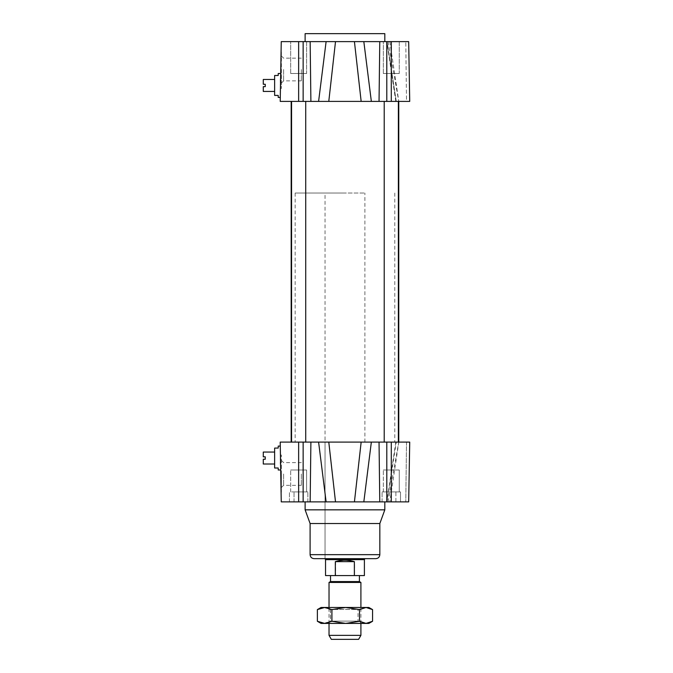 <?xml version="1.0" encoding="UTF-8"?>
<svg xmlns="http://www.w3.org/2000/svg" width="673" height="673" viewBox="0 0 673 673"><rect width="100%" height="100%" fill="white"/><g stroke="black" fill="none" stroke-linecap="round" stroke-linejoin="round"><path stroke-width="0.5" stroke-dasharray="3.37 2.52" d="M263.278 452.063L263.278 456.841L265.271 456.841L265.271 459.23L263.278 459.23L263.278 464.017M274.634 458.035L274.634 464.017L274.634 458.035M278.218 446.081L278.218 448.075L274.634 448.075L274.634 468.004L278.218 468.004L278.218 469.99M280.7 469.99L281.407 492.905L281.407 455.049L281.407 492.905M263.278 79.473L263.278 84.26L265.271 84.26L265.271 86.649L263.278 86.649L263.278 91.427M274.634 85.454L274.634 79.473L274.634 85.454M274.634 75.494L274.634 95.415L278.218 95.415L278.218 97.408M278.218 73.5L278.218 75.494M398.366 101.396L384.216 101.396L398.366 101.396L384.216 101.396L398.366 101.396L398.366 442.102L384.216 442.102L398.366 442.102M305.719 101.396L291.569 101.396L305.719 101.396L291.569 101.396L305.719 101.396L305.719 442.102L291.569 442.102L305.719 442.102M367.122 101.396L280.212 101.396M326.111 501.873L318.598 442.102L398.761 442.102L371.345 442.102L363.824 501.873L281.255 501.873M396.271 101.396L398.761 101.396L396.271 101.396L387.051 41.617L396.271 101.396L395.817 101.396L398.811 101.396L396.271 101.396M363.664 101.396L295.161 101.396L363.664 101.396M363.664 442.102L295.161 442.102L363.664 442.102M318.598 442.102L280.212 442.102M408.679 501.873L363.824 501.873M409.722 442.102L361.157 442.102L354.427 501.873M325.042 442.102L325.042 558.657L364.892 558.657L325.042 558.657L325.042 442.102L364.892 442.102L325.042 442.102L325.042 193.042L364.892 193.042L325.042 193.042M398.811 442.102L395.817 442.102L398.811 442.102L389.818 501.873L398.811 442.102M386.689 501.873L400.494 501.873L382.087 501.873L386.689 501.873L386.689 491.913L395.892 491.913L384.392 491.913L398.197 491.913L382.087 491.913L391.291 491.913L386.689 491.913L386.689 501.873M303.245 501.873L289.44 501.873L307.847 501.873L289.44 501.873L303.245 501.873L303.245 491.913L305.542 491.913L298.644 491.913L307.847 491.913L291.746 491.913L307.847 491.913L298.644 491.913L303.245 491.913L303.245 501.873M386.79 442.102L386.79 501.873L387.741 501.873M332.967 501.873L384.813 501.873L332.967 501.873M384.813 509.84L305.121 509.84M379.833 523.527L310.102 523.527M375.854 558.657L314.089 558.657M387.051 41.617L363.824 41.617L371.345 101.396L361.157 101.396L354.427 41.617L363.824 41.617M399.266 41.617L383.324 41.617L399.266 41.617L383.324 41.617L399.266 41.617L399.266 73.5L383.324 73.5L399.266 73.5L383.324 73.5L399.266 73.5L399.266 41.617M306.61 41.617L290.677 41.617L306.61 41.617L290.677 41.617L306.61 41.617L306.61 73.5L290.677 73.5L306.61 73.5L290.677 73.5L306.61 73.5L306.61 41.617M326.355 41.617L363.639 41.617M359.937 41.617L329.98 41.617M408.679 41.617L386.79 41.617L386.79 101.396L371.345 101.396M354.427 41.617L335.507 41.617L328.786 101.396M318.598 101.396L326.111 41.617L335.507 41.617M326.111 41.617L281.255 41.617M280.279 97.408L281.104 50.584L281.407 88.441L281.407 50.584M409.722 101.396L386.79 101.396M406.509 101.396L398.811 101.396L406.509 101.396L405.777 41.617L406.509 101.396M301.336 69.512L301.336 80.869L301.336 69.512M280.7 73.5L281.104 50.584M301.336 473.977L301.336 485.334L301.336 473.977M384.813 33.65L305.121 33.65M395.892 501.873L395.892 491.913L398.197 491.913L391.291 491.913L400.494 491.913L391.291 491.913L398.197 491.913L395.892 491.913L395.892 501.873M307.847 501.873L307.847 491.913L307.847 501.873M382.087 501.873L382.087 491.913L382.087 501.873M400.494 501.873L400.494 491.913L398.197 491.913L400.494 491.913L400.494 501.873M291.746 491.913L298.644 491.913L291.746 491.913M294.042 501.873L294.042 491.913L294.042 501.873M289.44 501.873L289.44 491.913L289.44 501.873M399.266 469.99L383.324 469.99L399.266 469.99L383.324 469.99L399.266 469.99L399.266 491.913L399.266 469.99M306.61 469.99L290.677 469.99L306.61 469.99L290.677 469.99L306.61 469.99L306.61 491.913L306.61 469.99M283.602 473.977L283.602 485.334L283.602 473.977M281.407 473.977L281.407 487.53L281.407 473.977M283.602 69.512L283.602 80.869L283.602 69.512M281.407 69.512L281.407 83.065L281.407 69.512M387.051 501.873L396.271 442.102L387.051 501.873M328.786 442.102L335.507 501.873M280.212 456.841L280.212 464.017L280.212 456.841M280.473 456.841L280.212 452.063M280.212 84.26L280.212 91.427L280.212 84.26M280.212 79.473L280.389 91.427L280.515 84.26M358.608 639.35L331.326 639.35M329.03 635.362L360.905 635.362M329.03 582.431L360.905 582.431M359.416 581.573L330.519 581.573M354.604 561.644L345.106 560.205L335.575 561.644L354.604 561.644L354.604 575.592L325.539 575.592M335.575 561.644L335.575 575.592M364.396 575.592L354.604 575.592M364.396 559.65L325.539 559.65M345.072 575.592L330.519 575.592L345.072 575.592M364.892 558.792L325.042 558.792M345.316 193.042L295.161 193.042L345.316 193.042M345.316 101.396L295.161 101.396L345.316 101.396M328.533 623.408L361.409 623.408L328.533 623.408L330.519 621.12L359.416 621.12L330.519 621.12L330.519 609.46L359.416 609.46L330.527 609.46L328.533 607.475L361.409 607.475L328.542 607.475M368.88 607.475L321.055 607.475M361.409 623.408L359.416 621.12L359.416 609.46L361.409 607.475M372.564 621.272L365.288 623.408L368.88 623.408M358.019 621.272L344.223 623.408L365.288 623.408L358.019 621.272L358.019 609.603L365.288 607.475L372.564 609.603M344.223 623.408L330.426 621.272L323.898 623.408L344.223 623.408M321.055 623.408L323.898 623.408L317.37 621.272M317.37 609.603L323.898 607.475L330.426 609.603L344.223 607.475L358.019 609.603M330.426 609.603L330.426 621.272M298.644 442.102L298.644 501.873M303.144 442.102L303.144 501.873M310.892 442.102L310.16 501.873M379.042 442.102L379.774 501.873M391.291 442.102L391.291 501.873M406.509 442.102L405.777 501.873L406.509 442.102M379.833 554.67L310.102 554.67M298.644 101.396L298.644 41.617M303.144 101.396L303.144 41.617M310.892 101.396L310.16 41.617M379.042 101.396L379.774 41.617M391.291 101.396L391.291 41.617M389.818 41.617L398.811 101.396L389.818 41.617M384.216 101.396L384.216 442.102M291.569 101.396L291.569 442.102M295.161 193.042L295.161 442.102M394.782 193.042L394.782 442.102M364.892 442.102L364.892 193.042M388.102 41.617L398.761 101.396M280.439 88.441L281.407 88.441M280.439 455.049L281.407 455.049M383.324 491.913L383.324 469.99L383.324 491.913M290.677 491.913L290.677 469.99L290.677 491.913M383.324 73.5L383.324 41.617L383.324 73.5M290.677 73.5L290.677 41.617L290.677 73.5M281.407 487.53L283.602 485.334L301.336 485.334M281.407 460.433L283.602 462.62L301.336 462.62M281.407 83.065L283.602 80.869L301.336 80.869M281.407 55.968L283.602 58.156L301.336 58.156M395.817 442.102L386.815 501.873L395.817 442.102M388.102 501.873L398.761 442.102M395.817 101.396L386.815 41.617L395.817 101.396M360.905 623.408L360.905 607.475M329.03 623.408L329.03 607.475"/><path stroke-width="1.01" d="M274.634 464.017L263.278 464.017L263.278 459.23L265.271 459.23L265.271 456.841L263.278 456.841L263.278 452.063L274.634 452.063M281.104 492.905L280.7 469.99L278.218 469.99L278.218 468.004L274.634 468.004L274.634 448.075L278.218 448.075L278.218 446.081L280.279 446.081L281.255 501.873L408.679 501.873L409.722 442.102L408.679 501.873M274.634 91.427L263.278 91.427L263.278 86.649L265.271 86.649L265.271 84.26L263.278 84.26L263.278 79.473L274.634 79.473M278.218 75.494L278.218 73.5L280.7 73.5L281.255 41.617L280.212 101.396L280.7 73.5L280.279 97.408L278.218 97.408L278.218 95.415L274.634 95.415L274.634 75.494L278.218 75.494L274.634 75.494M305.719 101.396L305.719 442.102M398.811 101.396L398.366 101.396L398.366 442.102M280.212 101.396L367.122 101.396M363.824 501.873L371.345 442.102L318.598 442.102L326.111 501.873M318.598 442.102L280.212 442.102L280.279 446.081M354.427 501.873L361.157 442.102L409.722 442.102M280.212 442.102L281.255 501.873M386.815 501.873L386.79 442.102M387.741 501.873L387.051 501.873M310.102 554.67L379.833 554.67C379.597 557.093 378.268 558.422 375.854 558.657L314.089 558.657C311.666 558.422 310.337 557.093 310.102 554.67L310.102 523.527L305.121 509.84L305.121 501.873M305.121 509.84L384.813 509.84L384.813 501.873M310.102 523.527L379.833 523.527L384.813 509.84M363.639 41.617L359.937 41.617M329.98 41.617L326.355 41.617M328.786 101.396L335.507 41.617L354.427 41.617L361.157 101.396L371.345 101.396L363.824 41.617L387.051 41.617M281.255 41.617L326.111 41.617L318.598 101.396M335.507 41.617L326.111 41.617M363.824 41.617L354.427 41.617M371.345 101.396L386.79 101.396L386.79 41.617L408.679 41.617L409.722 101.396L408.679 41.617M386.815 41.617L387.387 41.617M386.79 101.396L409.722 101.396M305.121 41.617L305.121 33.65L384.813 33.65L384.813 41.617M335.507 501.873L328.786 442.102M280.389 452.063L280.473 456.841M280.515 84.26L280.599 79.473M329.03 635.362L331.326 639.35L358.608 639.35L360.905 635.362L329.03 635.362L329.03 623.408M360.905 607.475L360.905 582.431L329.03 582.431L329.03 607.475M329.03 582.431L330.519 581.573L359.416 581.573L360.905 582.431M335.331 561.644C341.657 559.743 348 559.743 354.368 561.644L354.368 575.592L335.331 575.592L335.331 561.644L354.368 561.644M354.368 575.592L364.396 575.592L364.396 559.65L364.892 558.657M335.331 575.592L325.539 575.592L325.539 559.65L364.396 559.65M325.539 559.65L325.042 558.792L364.892 558.792M324.647 607.475L368.88 607.475L372.564 609.603L366.036 607.475L359.508 609.603L345.712 607.475L331.915 609.603L324.647 607.475L317.37 609.603L321.055 607.475L324.647 607.475M366.036 623.408L372.564 621.272L368.88 623.408L321.055 623.408L317.37 621.272L324.647 623.408L331.915 621.272L345.712 623.408L359.508 621.272L366.036 623.408M317.37 609.603L317.37 621.272M359.508 609.603L359.508 621.272M331.915 609.603L331.915 621.272M372.564 609.603L372.564 621.272M391.291 442.102L391.291 501.873M379.042 442.102L379.774 501.873M310.892 442.102L310.16 501.873M303.144 442.102L303.144 501.873M298.644 442.102L298.644 501.873M391.291 101.396L391.291 41.617M379.042 101.396L379.774 41.617M303.144 101.396L303.144 41.617M310.892 101.396L310.16 41.617M298.644 101.396L298.644 41.617M291.569 101.396L291.569 442.102M384.216 101.396L384.216 442.102M291.173 101.396L291.173 442.102M398.761 101.396L398.761 442.102M379.833 554.67L379.833 523.527M360.905 635.362L360.905 623.408M359.416 581.573L359.416 575.592M330.519 581.573L330.519 575.592"/></g></svg>

